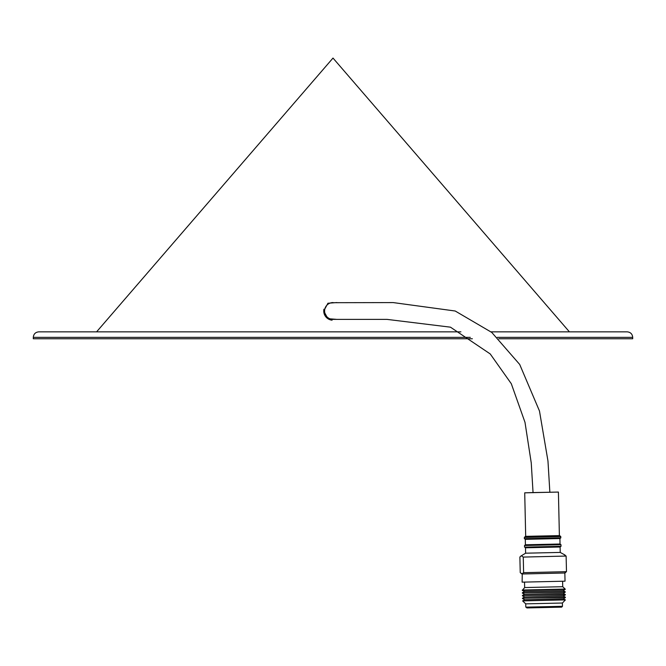 <?xml version="1.0" encoding="UTF-8"?>
<svg xmlns="http://www.w3.org/2000/svg" width="666" height="666" viewBox="0 0 666 666"><rect width="100%" height="100%" fill="white"/><g stroke="black" fill="none" stroke-linecap="round" stroke-linejoin="round"><path stroke-width="1" d="M569.405 331.843L333 58.067L96.595 331.843M332.825 302.572A8.408 8.408 0 0 1 333.025 302.572A8.408 8.408 0 0 0 324.592 310.98A8.408 8.408 0 0 0 333.216 319.38A8.408 8.408 0 0 1 324.592 310.98M332.301 302.605A8.408 8.408 0 0 0 331.535 302.705L393.181 302.58L455.211 311.014L491.791 332.451L519.696 364.452L539.477 411.005L547.968 461.005L549.866 492.332M336.863 319.38L327.872 318.673L323.751 310.98A9.249 9.249 0 0 0 332.076 320.18M470.313 337.371L33.3 337.371C33.625 334.016 35.473 332.168 38.828 331.843L460.897 331.843M491.058 331.843L627.172 331.843C630.527 332.168 632.375 334.016 632.7 337.371L497.344 337.371M33.3 337.371L33.3 338.753L472.361 338.753M498.801 338.753L632.7 338.753L632.7 337.371M323.926 309.207A9.249 9.249 0 0 0 323.751 310.98L327.93 303.238L336.846 302.564M405.877 338.753L256.11 338.753M559.39 535.597L525.69 536.355M559.673 535.606L560.797 536.613L524.333 537.437L524.367 538.702L560.822 537.887L559.915 538.536L525.566 539.327L524.367 538.711M559.915 538.536L560.039 544.014L525.424 544.788L524.517 545.504L524.55 547.119L561.013 546.295L560.106 547.002L525.757 547.793L524.55 547.119M560.039 544.014L560.972 544.68L524.517 545.504M560.106 547.002L560.231 552.422L525.616 553.196L520.837 556.093L519.88 557.042L520.238 572.652L521.944 573.817L523.609 572.677L523.26 557.076L521.545 555.877M522.261 573.984L522.119 582.151L565.026 581.185L564.843 573.001L522.261 573.984M562.612 581.293L562.728 586.704L524.658 587.562L522.302 590.384L565.209 589.418L563.22 590.675L524.642 591.558L522.302 590.384M562.728 586.704L565.201 589.069L522.294 590.043M563.22 590.675L565.268 591.833L522.352 592.807L565.268 592.124L563.286 593.381L524.708 594.272L522.36 593.09M563.286 593.381L565.326 594.547L522.419 595.512L565.334 594.888L563.344 596.087L524.766 596.977L522.427 595.854M563.344 596.087L565.384 597.252L522.477 598.218L565.392 597.593L563.403 598.851L524.825 599.741L522.485 598.567M522.594 600.865L525.715 603.854L562.404 603.021L565.392 599.899L522.927 600.882L524.525 599.725M526.073 607.142L526.889 607.933L561.663 607.134L562.479 606.31L526.073 607.142M521.936 573.967L521.312 573.642L521.944 573.817M564.41 554.87L566.125 556.06L566.483 571.669L564.818 572.802M566.483 571.669L523.609 572.677M566.125 556.06L523.26 557.076M533.05 492.557L524.716 492.832L525.69 536.371L559.39 535.614L558.408 492.066L533.05 492.574M524.716 492.832L558.408 492.066M533.058 492.715L531.252 462.92L524.999 422.352L511.305 383.724L490.226 353.946L450.466 327.173L386.988 319.38L333.175 319.372M525.407 536.38L524.333 537.437M525.299 539.318L525.424 544.788M525.491 547.785L525.616 553.196M524.533 582.151L524.658 587.562M524.342 591.55L522.36 592.807M524.408 594.255L522.419 595.512M524.467 596.961L522.477 598.218M525.715 603.854L525.79 607.134M564.843 573.001L565.526 572.602M560.231 552.422L565.051 555.053M562.404 603.021L562.479 606.31M563.411 598.851L565.392 599.899M560.972 544.68L561.013 546.295M560.797 536.613L560.822 537.887"/></g></svg>
